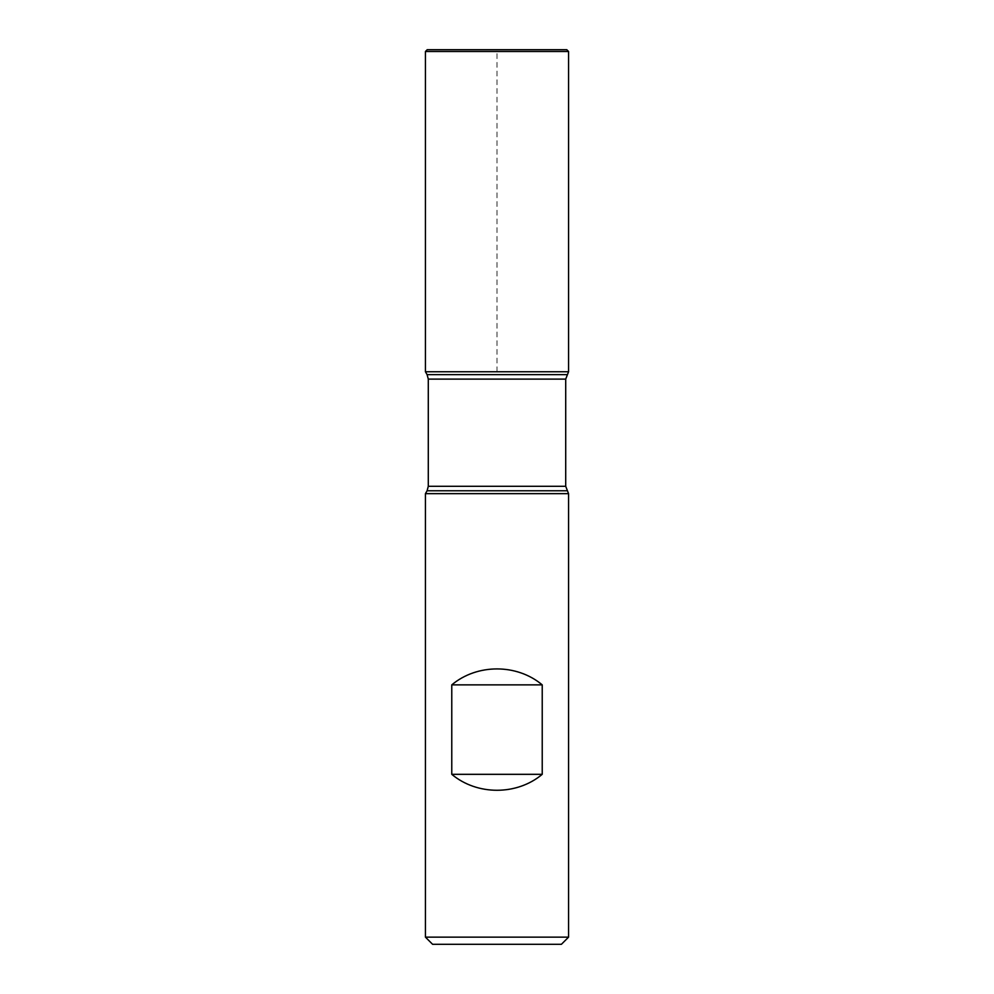 <?xml version="1.0" encoding="UTF-8"?>
<svg xmlns="http://www.w3.org/2000/svg" width="994" height="994" viewBox="0 0 994 994"><rect width="100%" height="100%" fill="white"/><g stroke="black" fill="none" stroke-linecap="round" stroke-linejoin="round"><path stroke-width="0.75" stroke-dasharray="4.97 3.73" d="M425.432 493.645L568.568 493.645M568.568 937.143L425.432 937.143M568.568 371.756L425.432 371.756L568.568 371.756M432.589 944.3L561.411 944.3M425.432 51.489L568.568 51.489M427.221 49.7L566.779 49.7M497 371.756L497 49.7M427.097 490.763L566.903 490.763M566.903 374.639L427.097 374.639M428.29 379.112L565.71 379.112M565.71 486.29L428.29 486.29"/><path stroke-width="1.49" d="M568.568 493.645L425.432 493.645L425.432 937.143L568.568 937.143L568.568 493.645L565.71 486.29L565.71 379.112L568.568 371.756L425.432 371.756L568.568 371.756L568.568 51.489L425.432 51.489L425.432 371.756L497 371.756M451.773 774.326C477.083 795.585 516.917 795.585 542.227 774.326L542.227 684.866C516.917 663.607 477.083 663.607 451.773 684.866L451.773 774.326L542.227 774.326M566.903 374.639L427.097 374.639L425.432 371.756L425.432 51.489L427.221 49.7L497 49.7M568.568 937.143L561.411 944.3L432.589 944.3L425.432 937.143M451.773 684.866L542.227 684.866M568.568 51.489L566.779 49.7L427.221 49.7L425.432 51.489M566.903 490.763L427.097 490.763L425.432 493.645M565.71 379.112L428.29 379.112L428.29 486.29L565.71 486.29M428.29 486.29L427.097 490.763M427.097 374.639L428.29 379.112"/></g></svg>

